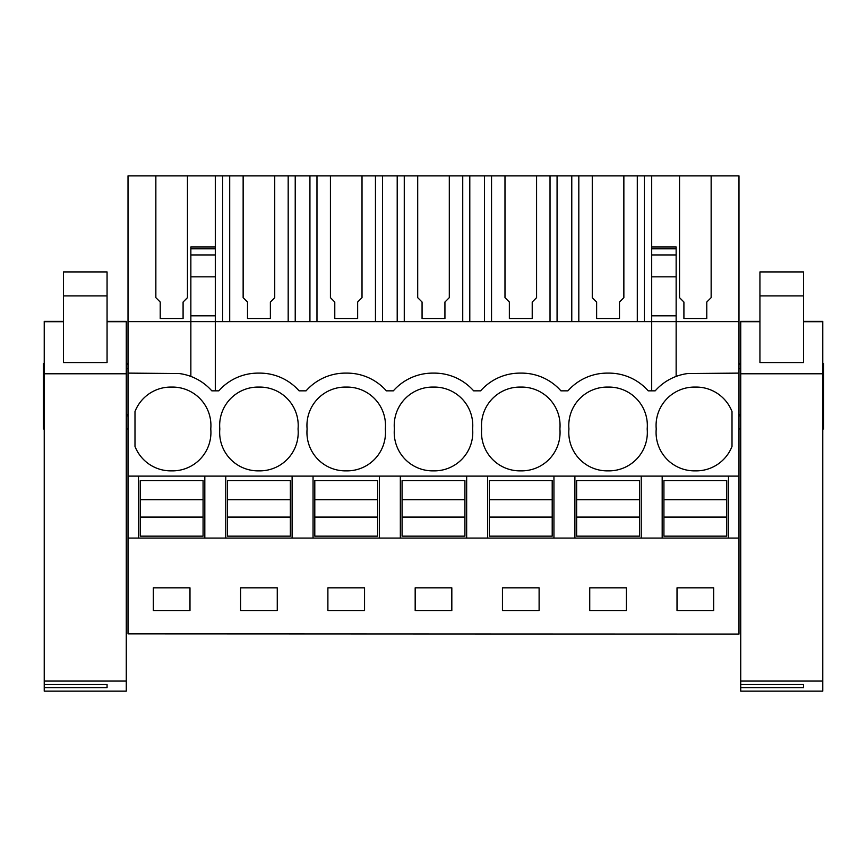 <?xml version="1.0" encoding="UTF-8"?>
<svg xmlns="http://www.w3.org/2000/svg" width="867" height="867" viewBox="0 0 867 867"><rect width="100%" height="100%" fill="white"/><g stroke="black" fill="none" stroke-linecap="round" stroke-linejoin="round"><path stroke-width="1.3" d="M128.013 633.853L738.987 634.08L128.013 633.853L128.013 538.071L138.492 538.071L138.492 476.102L128.013 476.102L128.013 538.071M155.854 175.849L187.456 175.849L187.456 297.663L183.089 302.03L183.089 318.503L160.222 318.503L160.222 302.03L155.854 297.663L155.854 175.849L128.013 175.849L128.013 476.102M679.544 175.849L711.146 175.849L711.146 297.663L706.778 302.03L706.778 318.503L683.911 318.503L683.911 302.03L679.544 297.663L679.544 175.849L623.861 175.849L623.861 297.663L619.493 302.03L619.493 318.503L596.626 318.503L596.626 302.03L592.269 297.663L592.269 175.849L536.575 175.849L536.575 297.663L532.219 302.03L532.219 318.503L509.352 318.503L509.352 302.03L504.984 297.663L504.984 175.849L449.301 175.849L449.301 297.663L444.934 302.03L444.934 318.503L422.066 318.503L422.066 302.03L417.699 297.663L417.699 175.849L362.016 175.849L362.016 297.663L357.648 302.03L357.648 318.503L334.781 318.503L334.781 302.03L330.425 297.663L330.425 175.849L274.731 175.849L274.731 297.663L270.374 302.03L270.374 318.503L247.507 318.503L247.507 302.03L243.139 297.663L243.139 175.849L187.456 175.849M651.702 175.849L651.702 246.932L676.141 246.932L676.141 321.614L738.987 321.614L738.987 175.849L711.146 175.849M243.139 175.849L274.731 175.849M330.425 175.849L362.016 175.849M417.699 175.849L449.301 175.849M504.984 175.849L536.575 175.849M592.269 175.849L623.861 175.849M128.013 373.113L179.144 373.525A52.367 52.367 0 0 1 211.808 390.844L215.298 390.844L215.298 175.849M128.013 321.614L190.859 321.614L190.859 376.419M215.298 276.844L190.859 276.844L190.859 321.614L676.141 321.614L676.141 376.419M215.298 390.844L218.787 390.844A52.367 52.367 0 0 1 258.063 373.113L259.807 373.113A52.367 52.367 0 0 1 299.082 390.844L306.073 390.844A52.367 52.367 0 0 1 345.348 373.113L347.093 373.113A52.367 52.367 0 0 1 386.368 390.844L393.347 390.844A52.367 52.367 0 0 1 432.622 373.113L434.378 373.113A52.367 52.367 0 0 1 473.653 390.844L480.632 390.844A52.367 52.367 0 0 1 519.907 373.113L521.652 373.113A52.367 52.367 0 0 1 560.927 390.844L567.918 390.844A52.367 52.367 0 0 1 607.193 373.113L608.937 373.113A52.367 52.367 0 0 1 648.213 390.844L655.192 390.844A52.367 52.367 0 0 1 687.856 373.525L738.987 373.113L738.987 633.853M210.768 428.97A38.408 38.408 0 0 0 171.655 387.083A38.408 38.408 0 0 0 134.992 411.543L134.992 446.397A38.408 38.408 0 0 0 171.655 470.857A38.408 38.408 0 0 0 210.768 428.97M258.94 470.857A38.408 38.408 0 0 0 298.053 428.97A38.408 38.408 0 0 0 258.94 387.083A38.408 38.408 0 0 0 219.817 428.97A38.408 38.408 0 0 0 258.94 470.857M520.785 470.857A38.408 38.408 0 0 0 559.898 428.97A38.408 38.408 0 0 0 520.785 387.083A38.408 38.408 0 0 0 481.662 428.97A38.408 38.408 0 0 0 520.785 470.857M394.387 428.97A38.408 38.408 0 0 0 433.5 470.857A38.408 38.408 0 0 0 472.613 428.97A38.408 38.408 0 0 0 433.5 387.083A38.408 38.408 0 0 0 394.387 428.97M307.102 428.97A38.408 38.408 0 0 0 346.215 470.857A38.408 38.408 0 0 0 385.338 428.97A38.408 38.408 0 0 0 346.215 387.083A38.408 38.408 0 0 0 307.102 428.97M608.06 387.083A38.408 38.408 0 0 0 568.947 428.97A38.408 38.408 0 0 0 608.06 470.857A38.408 38.408 0 0 0 647.183 428.97A38.408 38.408 0 0 0 608.06 387.083M695.345 470.857A38.408 38.408 0 0 0 732.008 446.397L732.008 411.543A38.408 38.408 0 0 0 695.345 387.083A38.408 38.408 0 0 0 656.232 428.97A38.408 38.408 0 0 0 695.345 470.857M138.492 476.102L662.182 476.102L662.182 538.071L738.987 538.071M738.987 476.102L662.182 476.102M641.233 476.102L641.233 538.071L662.182 538.071M641.233 538.071L138.492 538.071M189.981 610.52L189.981 587.826L153.329 587.826L153.329 610.52L189.981 610.52M451.826 610.52L451.826 587.826L415.174 587.826L415.174 610.52L451.826 610.52M502.448 587.826L502.448 610.52L539.111 610.52L539.111 587.826L502.448 587.826M277.267 610.52L277.267 587.826L240.603 587.826L240.603 610.52L277.267 610.52M364.552 610.52L364.552 587.826L327.889 587.826L327.889 610.52L364.552 610.52M589.733 587.826L589.733 610.52L626.397 610.52L626.397 587.826L589.733 587.826M677.019 587.826L677.019 610.52L713.671 610.52L713.671 587.826L677.019 587.826M44.228 415.878L43.35 415.878L43.35 363.511L44.228 363.511M44.228 428.97L43.35 428.97L43.35 414.437L44.228 414.437M128.013 428.97L126.268 428.97M190.859 276.844L190.859 246.932L215.298 246.932M204.818 476.102L204.818 538.071M225.767 476.102L225.767 538.071M43.35 410.644L44.228 410.644M43.35 368.746L44.228 368.746M215.298 315.826L190.859 315.826M738.987 321.614L738.987 373.113M728.508 476.102L728.508 538.071M822.772 410.644L823.65 410.644L823.65 428.97L822.772 428.97M740.732 428.97L738.987 428.97M823.65 410.644L823.65 363.511L822.772 363.511M822.772 368.746L823.65 368.746M651.702 246.932L651.702 315.826L676.141 315.826M651.702 315.826L651.702 390.844M295.224 321.614L295.224 175.849M309.931 321.614L309.931 175.849M288.18 321.614L288.18 175.849M229.701 321.614L229.701 175.849M222.646 321.614L222.646 175.849M292.103 476.102L292.103 538.071M313.052 476.102L313.052 538.071M382.51 321.614L382.51 175.849M397.205 321.614L397.205 175.849M375.454 321.614L375.454 175.849M316.975 321.614L316.975 175.849M379.388 476.102L379.388 538.071M400.337 476.102L400.337 538.071M469.795 321.614L469.795 175.849M484.49 321.614L484.49 175.849M462.74 321.614L462.74 175.849M404.26 321.614L404.26 175.849M466.663 476.102L466.663 538.071M487.612 476.102L487.612 538.071M557.069 321.614L557.069 175.849M571.776 321.614L571.776 175.849M550.025 321.614L550.025 175.849M491.546 321.614L491.546 175.849M553.948 476.102L553.948 538.071M574.897 476.102L574.897 538.071M644.354 321.614L644.354 175.849M637.299 321.614L637.299 175.849M578.82 321.614L578.82 175.849M140.237 517.306L203.073 517.306L203.073 536.153L140.237 536.153L140.237 499.479L203.073 499.479L203.073 480.643L140.237 480.643L140.237 499.479M203.073 517.306L203.073 499.479M140.237 517.09L203.073 517.09M140.237 499.695L203.073 499.695M227.512 517.306L290.358 517.306L290.358 536.153L227.512 536.153L227.512 499.479L290.358 499.479L290.358 480.643L227.512 480.643L227.512 499.479M290.358 517.306L290.358 499.479M227.512 517.09L290.358 517.09M227.512 499.695L290.358 499.695M314.797 517.306L377.644 517.306L377.644 536.153L314.797 536.153L314.797 499.479L377.644 499.479L377.644 480.643L314.797 480.643L314.797 499.479M377.644 517.306L377.644 499.479M314.797 517.09L377.644 517.09M314.797 499.695L377.644 499.695M402.082 517.306L464.918 517.306L464.918 536.153L402.082 536.153L402.082 499.479L464.918 499.479L464.918 480.643L402.082 480.643L402.082 499.479M464.918 517.306L464.918 499.479M402.082 517.09L464.918 517.09M402.082 499.695L464.918 499.695M489.356 517.306L552.203 517.306L552.203 536.153L489.356 536.153L489.356 499.479L552.203 499.479L552.203 480.643L489.356 480.643L489.356 499.479M552.203 517.306L552.203 499.479M489.356 517.09L552.203 517.09M489.356 499.695L552.203 499.695M576.642 517.306L639.488 517.306L639.488 536.153L576.642 536.153L576.642 499.479L639.488 499.479L639.488 480.643L576.642 480.643L576.642 499.479M639.488 517.306L639.488 499.479M576.642 517.09L639.488 517.09M576.642 499.695L639.488 499.695M663.927 517.306L726.763 517.306L726.763 536.153L663.927 536.153L663.927 499.479L726.763 499.479L726.763 480.643L663.927 480.643L663.927 499.479M726.763 517.306L726.763 499.479M663.927 517.09L726.763 517.09M663.927 499.695L726.763 499.695M126.268 321.364L107.064 321.364L126.268 321.375L126.268 691.151L44.228 691.151L44.228 687.683L107.064 687.683L107.064 684.518L107.064 687.683M44.228 321.364L63.421 321.375L44.228 321.364L44.228 373.775L126.268 373.775M63.421 362.569L107.064 362.569L107.064 271.924L63.421 271.924L63.421 362.569M126.268 681.061L44.228 681.061L44.228 373.775M44.228 681.061L44.228 684.518L107.064 684.518M44.228 687.683L44.228 684.518M822.772 321.364L803.579 321.364L822.772 321.375L822.772 691.151L740.732 691.151L740.732 687.683L803.579 687.683L803.579 684.518L803.579 687.683M740.732 321.364L759.936 321.375L740.732 321.364L740.732 373.775L822.772 373.775M759.936 362.569L803.579 362.569L803.579 271.924L759.936 271.924L759.936 362.569M822.772 681.061L740.732 681.061L740.732 373.775M740.732 681.061L740.732 684.518L803.579 684.518M740.732 687.683L740.732 684.518M128.013 364.454L126.268 364.454M44.228 364.454L43.35 364.454M128.013 414.437L126.268 414.437M128.013 368.746L126.268 368.746M215.298 248.807L190.859 248.807M215.298 254.952L190.859 254.952M823.65 364.454L822.772 364.454M740.732 364.454L738.987 364.454M823.65 414.437L822.772 414.437M740.732 414.437L738.987 414.437M740.732 368.746L738.987 368.746M651.702 248.807L676.141 248.807M651.702 254.952L676.141 254.952M651.702 276.844L676.141 276.844M126.268 321.711L107.064 321.711M63.421 321.711L44.228 321.711M63.421 295.896L107.064 295.896M822.772 321.711L803.579 321.711M759.936 321.711L740.732 321.711M759.936 295.896L803.579 295.896M128.013 363.511L126.268 363.511M128.013 415.878L126.268 415.878M740.732 363.511L738.987 363.511M823.65 415.878L822.772 415.878M740.732 415.878L738.987 415.878"/></g></svg>
